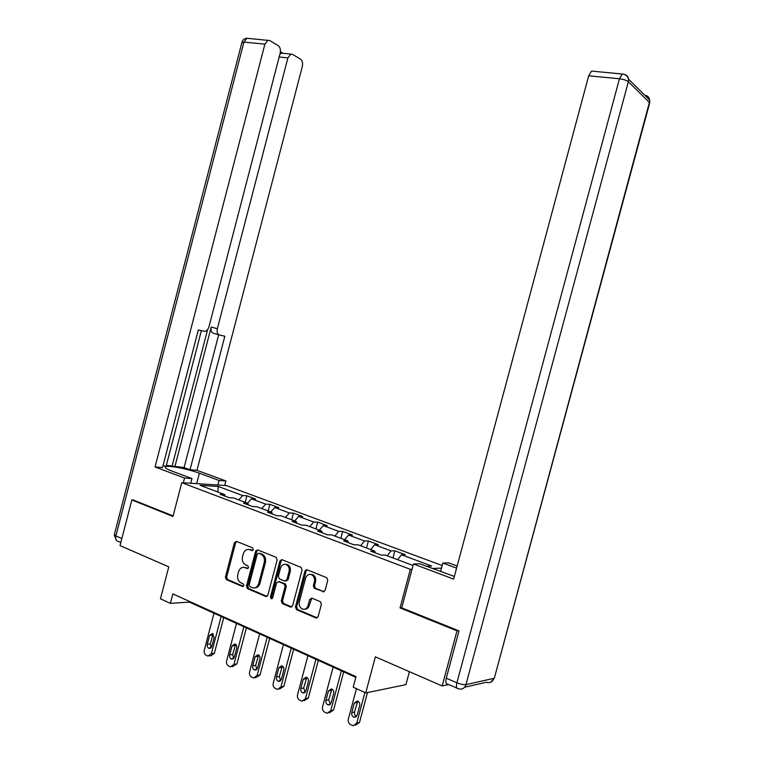 <?xml version="1.0" encoding="UTF-8"?>
<svg xmlns="http://www.w3.org/2000/svg" width="764" height="764" viewBox="0 0 764 764"><rect width="100%" height="100%" fill="white"/><g stroke="black" fill="none" stroke-linecap="round" stroke-linejoin="round"><path stroke-width="1.15" d="M253.285 549.631L252.559 547.845L236.429 541.361L234.424 542.669L225.399 577.068L226.383 579.618L242.408 586.475L243.831 585.577L243.153 583.791L240.88 582.817C238.139 581.137 237.107 578.424 237.795 574.662L238.549 571.778C239.82 568.177 241.978 566.793 245.024 567.652L247.125 568.521L248.548 567.614L247.908 565.857L245.406 564.797C242.78 563.087 241.806 560.413 242.494 556.775L243.248 553.89C244.518 550.281 246.686 548.877 249.742 549.708L251.853 550.558L253.285 549.631M322.847 591.852L325.053 590.524L327.756 580.325L326.83 577.737L307.09 569.782L304.931 571.119L295.448 606.969L296.499 609.634L315.933 617.952L318.13 616.644L321.386 604.343L320.374 601.688L311.884 598.136L309.707 599.453L308.093 605.508C306.918 608.727 304.941 609.863 302.143 608.927C299.689 607.428 298.753 605.059 299.345 601.812L305.59 578.176C306.87 574.776 308.981 573.678 311.913 574.862C314.147 576.419 314.969 578.72 314.386 581.757L313.336 585.721L314.3 588.328L324.089 591.804M133.614 500.009L131.857 499.933L120.015 545.601L168.787 566.85L160.45 598.804L170.372 603.359L172.845 593.905L356.014 676.646L353.207 687.17L365.736 692.919L405.913 684.649L409.389 671.68M401.74 607.752L400.049 607.915L456.996 630.844L442.184 685.967L375.363 656.849L365.736 692.919M400.049 607.915L410.354 569.333L181.765 482.676L226.411 485.579L442.184 565.522M131.857 499.933L172.96 516.483L181.765 482.676M277.151 559.907L276.091 557.309L257.678 549.908L255.625 551.226L246.466 586.055L247.45 588.633L265.767 596.474L267.849 595.185L277.151 559.907M282.021 559.697L301.169 567.413L302.076 569.963L292.612 605.756L290.473 607.055L282.327 603.56L281.295 600.924L285.106 586.513L284.132 583.925L278.688 581.652L276.587 582.961L272.652 597.897L271.153 598.785L270.446 596.951L279.92 561.024L282.021 559.697M448.669 684.544L442.184 685.967M456.996 630.844L458.41 630.653M441.487 568.101L432.271 568.464M412.025 569.266L410.354 569.333M392.944 557.93L394.845 550.834L391.034 550.873L374.608 544.751L378.466 544.732L368.382 540.988L364.485 540.979L348.537 535.029L352.471 535.067L342.683 531.419L338.71 531.362L323.22 525.584L327.231 525.68L317.719 522.137L313.679 522.032L298.628 516.416L302.706 516.55L293.462 513.112L289.355 512.959L274.725 507.506L278.87 507.678L269.873 504.336L265.71 504.144L251.48 498.835L255.682 499.054L246.934 495.798L242.713 495.569L218.361 486.487L200.072 485.321L224.654 494.575L220.213 494.337L229.085 497.689L233.517 497.908L247.889 503.323L243.496 503.123L252.636 506.57L257 506.752L271.793 512.319L267.467 512.166L276.864 515.71L281.171 515.853L296.394 521.583L292.134 521.468L301.818 525.126L306.058 525.221L321.739 531.123L317.547 531.056L327.517 534.829L331.681 534.867L347.84 540.95L343.724 540.941L354.009 544.818L358.087 544.808L374.742 551.073L370.721 551.121L381.322 555.122L385.314 555.056L413.037 565.484M394.845 550.834L405.226 554.693L401.463 554.76L431.66 566.029L426.264 566.219M387.205 555.762L391.034 550.873M370.76 549.574L374.608 544.751M374.742 551.073L375.21 552.821M360.627 545.763L364.485 540.979M344.659 539.747L348.537 535.029M347.84 540.95L348.336 542.679M307.071 569.772L306.116 571.071L296.652 606.874L297.702 609.529L317.232 617.885M334.823 536.051L338.71 531.362M319.314 530.206L323.22 525.584M321.739 531.123L322.265 532.842M309.764 526.616L313.679 522.032M294.694 520.943L298.628 516.416M296.394 521.583L296.948 523.292M285.411 517.448L289.355 512.959M270.771 511.937L274.725 507.506M271.793 512.319L272.366 514.01M261.746 508.537L265.71 504.144M247.507 503.18L251.48 498.835M247.889 503.323L248.481 505.004M238.731 499.876L242.713 495.569M217.769 491.987L218.361 486.487M224.654 494.575L225.275 496.247M170.372 603.359L189.405 602.108L355.823 677.353M397.643 559.697L401.463 554.76M189.567 601.459L189.405 602.108M245.225 502.32L246.934 495.798M226.478 579.609L226.746 578.587M268.135 510.944L269.873 504.336M291.695 519.806L293.462 513.112M315.924 528.936L317.719 522.137M340.849 538.314L342.683 531.419M366.519 547.979L368.382 540.988M252.779 550.424L248.758 549.44M243.926 567.356L248.09 568.368M236.582 541.418L235.665 542.669L226.65 577.021L227.605 579.551L243.401 586.303M226.354 579.599L227.634 579.561L226.383 579.618M257.793 549.946L256.847 551.207L247.698 585.998L248.682 588.566L266.989 596.397L265.767 596.474M258.662 553.308L257.22 554.225L249.169 584.842L249.857 586.647L252.12 587.611C255.205 588.509 257.401 587.134 258.7 583.486L264.239 562.457C264.917 558.876 263.981 556.211 261.412 554.454L259.168 553.298M254.622 587.869C257.191 587.908 258.958 586.427 259.922 583.429L258.7 583.486M259.884 553.289L262.635 554.435C265.194 556.192 266.139 558.856 265.452 562.428L259.922 583.429M278.726 581.652L285.344 583.858L286.309 586.446L282.508 600.838L283.539 603.474L291.733 606.979M282.088 559.726L281.123 560.996L271.659 596.865L272.223 598.613M289.05 571.548C289.632 568.531 288.821 566.267 286.634 564.749C283.797 563.631 281.763 564.739 280.522 568.063L278.354 576.276L279.299 578.845L284.752 581.108L286.872 579.8L289.05 571.548L290.253 571.501C290.826 568.492 290.024 566.229 287.837 564.72L285.278 564.29M285.946 581.051L288.076 579.742L286.872 579.8M290.253 571.501L288.076 579.742M310.375 574.347L313.097 574.814C315.322 576.371 316.143 578.663 315.561 581.7L314.52 585.654L315.484 588.261L324.022 591.775M304.721 609.204C306.947 609.204 308.475 607.943 309.286 605.413L308.093 605.508M311.817 598.107L309.286 605.413M296.499 609.634L297.702 609.529L296.547 609.653M221.14 616.452L211.38 653.631L208.047 656.114L206.156 655.254C204.494 654.213 203.873 652.542 204.284 650.24L213.996 613.225M223.737 617.627L214.378 653.258L211.055 655.732L209.747 655.894M213.185 633.948L210.291 643.909L211.275 647.566M211.829 646.411L214.149 637.587L212.363 633.49L209.594 635.467L207.283 644.253C206.958 646.325 207.569 647.7 209.126 648.388L211.829 646.411M190.723 483.259L191.945 478.56L184.554 478.035L155.044 466.957L264.898 44.14L243.926 42.096L115.88 535.965L121.848 538.534M191.945 478.56L172.034 471.111C166.533 469 164.375 467.539 165.559 466.737C167.927 465.066 188.288 469 199.394 473.212L219.048 480.47L225.886 480.948L196.959 470.309L190.016 469.755L224.826 336.246L219.411 334.966C217.387 334.145 216.699 332.063 217.339 328.73L287.894 57.892L279.185 56.985M166.351 465.333L184.086 467.568L190.016 469.755M162.98 465.839L166.151 466.097L201.362 330.707M120.827 542.459L118.401 541.409C116.109 541.074 115.269 539.26 115.88 535.965L114.352 534.561L241.863 42.65L243.926 42.096L246.953 38.276L269.778 40.559L278.287 45.716C280.207 47.273 280.827 49.784 280.149 53.26L208.983 326.706C208.161 329.399 206.786 330.955 204.857 331.366L198.306 329.981L162.531 467.558L155.044 466.957M183.322 482.772L184.554 478.035M224.702 485.465L225.886 480.948M217.855 485.025L219.048 480.47M196.959 470.309L302.315 66.525C302.983 63.145 302.401 60.709 300.586 59.229L292.545 54.359L290.845 54.091L287.894 57.892M283.043 53.289L280.417 51.713M267.925 40.272L264.898 44.14M133.175 499.99L173.113 515.901M174.841 466.814L211.227 327.04L217.339 328.73M172.158 465.811L207.617 329.561M279.901 54.225L281.534 53.136L283.014 53.289M184.086 467.568L218.695 334.766M219.239 334.918L213.328 333.266C211.294 332.435 210.597 330.363 211.227 327.04M440.561 571.567L442.843 563.058L448.64 562.877L457.168 566.009M442.843 563.058L456.595 568.13M456.872 688.097L447.675 684.114C445.87 684.133 445.402 682.166 446.281 678.212L459.002 630.892L401.721 607.848L413.439 563.985L419.761 563.784L454.36 576.448M413.439 563.985L453.654 579.093L588.7 75.779L591.546 71.09L592.807 71.205M243.84 626.719L233.918 664.403L230.537 666.915L228.56 666.027C226.86 664.947 226.211 663.247 226.631 660.917L236.496 623.405M246.4 627.874L236.888 663.983L232.323 666.657M235.627 644.348L232.667 654.481L233.784 658.272M256.456 551.216L255.873 550.634M234.367 657.078L236.716 648.139C237.05 646.067 236.429 644.673 234.863 643.947L232.036 645.952L229.697 654.863C229.362 656.973 230.002 658.377 231.616 659.074L234.367 657.078M267.18 637.281L257.105 675.481L253.667 678.012L251.604 677.095C249.847 675.997 249.179 674.259 249.599 671.9L259.626 633.862M281.391 559.601L281.62 560.079M269.692 638.408L260.027 675.023L255.548 677.716M258.69 655.054L255.663 665.339L256.924 669.274M279.958 561.024L281.123 560.996M257.544 668.042L259.932 658.979C260.266 656.868 259.617 655.445 257.984 654.71L255.119 656.725L252.731 665.769C252.397 667.927 253.075 669.359 254.746 670.066L257.544 668.042M291.199 648.139L280.951 686.874L277.466 689.434L275.298 688.479C273.493 687.352 272.805 685.585 273.235 683.188L283.425 644.625M306.001 569.782L306.374 570.469M293.653 649.247L283.836 686.368L279.433 689.08M282.413 666.065L279.318 676.503L280.741 680.59M281.372 679.32L283.807 670.133C284.141 667.975 283.463 666.523 281.773 665.778L278.85 667.822L276.434 676.98C276.091 679.196 276.797 680.657 278.545 681.364L281.372 679.32M315.914 659.313L305.485 698.602L301.971 701.19L299.689 700.196C297.826 699.041 297.11 697.245 297.54 694.81L307.911 655.693M318.321 660.392L308.322 698.048L304.015 700.779M306.822 677.401L303.661 688.001L305.247 692.222M305.906 690.933L308.379 681.612C308.713 679.397 308.007 677.916 306.249 677.171L303.279 679.234L300.815 688.526C300.481 690.79 301.217 692.279 303.041 692.996L305.906 690.933M341.355 670.811L330.755 710.673L327.202 713.299L324.786 712.258C322.876 711.064 322.141 709.24 322.57 706.767L333.123 667.087M343.704 671.871L333.543 710.062L329.332 712.822M331.939 689.08L328.711 699.834L330.478 704.188M331.156 702.88L333.677 693.425C334.011 691.162 333.266 689.653 331.433 688.889L328.424 690.981L325.922 700.407C325.579 702.737 326.362 704.255 328.262 704.981L331.156 702.88M364.925 692.547L356.769 723.116L353.197 725.762L350.647 724.683C348.671 723.46 347.906 721.598 348.346 719.086L356.454 688.66M367.484 692.556L359.51 722.448L355.413 725.217M357.791 701.104L354.515 712.01C354.162 714.092 354.811 715.591 356.473 716.517M357.17 715.19L359.729 705.602C360.073 703.272 359.281 701.724 357.371 700.97L354.315 703.071L351.765 712.64C351.43 715.037 352.252 716.594 354.248 717.31L357.17 715.19M250.974 549.688L249.742 549.708M247.88 568.502L247.125 568.521M246.266 567.614L245.024 567.652M243.21 586.437L242.408 586.475M226.65 577.021L225.399 577.068M235.665 542.669L234.424 542.669M252.559 550.548L251.853 550.558M248.72 588.586L247.488 588.652M247.698 585.998L246.466 586.055M256.847 551.207L255.625 551.226M265.452 562.428L264.239 562.457M262.128 554.196L260.906 554.215M291.676 606.96L290.473 607.055M283.578 603.493L282.374 603.579M282.508 600.838L281.295 600.924M286.309 586.446L285.106 586.513M285.23 583.811L284.027 583.877M279.901 581.595L278.688 581.652M271.659 596.865L270.446 596.951M315.637 588.337L314.453 588.404M314.52 585.654L313.336 585.721M315.561 581.7L314.386 581.757M310.891 599.368L309.707 599.453M317.117 617.837L315.933 617.952M296.652 606.874L295.448 606.969M306.116 571.071L304.931 571.119M211.38 653.631L214.378 653.258M210.291 643.909L207.283 644.253M212.593 635.151L209.594 635.467M196.673 483.641L199.394 473.212M241.949 42.306C242.732 39.814 244.404 38.467 246.953 38.276L248.567 38.429M494.48 677.611L649.41 102.395L628.361 81.729L465.954 684.639L493.869 678.356C492.484 682.042 490.001 683.341 486.42 682.242L464.607 687.237M446.281 678.212L456.891 682.777L619.442 78.787L588.7 75.779M623.577 74.204L622.259 74.013L619.442 78.787C623.567 79.313 626.537 80.296 628.361 81.729L628.581 79.189C628.161 76.457 626.614 74.834 623.959 74.318M645.055 95.452L644.854 95.213C647.586 95.643 649.171 97.219 649.62 99.96L649.715 102.796L649.62 99.96L628.581 79.189C627.578 76.085 625.468 74.356 622.259 74.013L591.546 71.09M649.543 103.426L494.327 678.174L490.669 682.262M456.891 682.777C456.003 686.76 456.452 688.727 458.247 688.689C461.933 689.844 464.502 688.498 465.954 684.639C463.71 684.907 460.682 684.286 456.891 682.777M233.918 664.403L236.888 663.983M232.667 654.481L229.697 654.863M235.006 645.59L232.036 645.952M257.105 675.481L260.027 675.023M255.663 665.339L252.731 665.769M258.041 656.333L255.119 656.725M280.951 686.874L283.836 686.368M279.318 676.503L276.434 676.98M281.735 667.373L278.85 667.822M305.485 698.602L308.322 698.048M303.661 688.001L300.815 688.526M306.116 678.738L303.279 679.234M330.755 710.673L333.543 710.062M328.711 699.834L325.922 700.407M331.213 690.436L328.424 690.981M356.769 723.116L359.51 722.448M354.515 712.01L351.765 712.64M357.055 702.479L354.315 703.071M248.682 588.566L247.45 588.633M262.635 554.435L261.412 554.454M283.539 603.474L282.327 603.56M285.344 583.858L284.132 583.925M272.079 598.718L271.153 598.785M287.837 564.72L286.634 564.749M315.484 588.261L314.3 588.328M313.097 574.814L311.913 574.862M210.52 648.225L209.126 648.388M165.339 467.587L165.559 466.737M114.275 534.905L116.424 540.444M290.845 54.091L281.534 53.136M233.087 658.883L231.616 659.074M256.284 669.837L254.746 670.066M280.159 681.096L278.545 681.364M304.731 692.681L303.041 692.996M330.019 704.599L328.262 704.981M356.081 716.88L354.248 717.31"/></g></svg>
